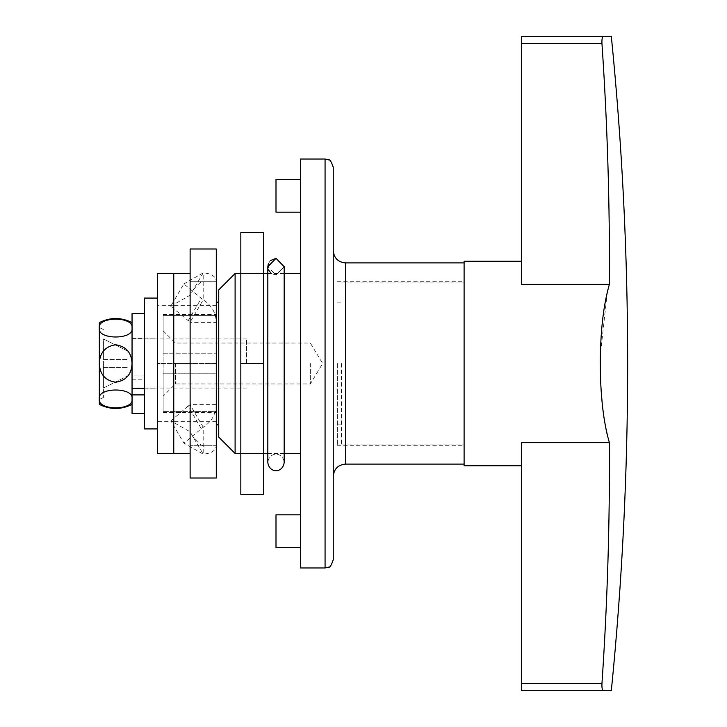 <?xml version="1.0" encoding="UTF-8"?>
<svg xmlns="http://www.w3.org/2000/svg" width="727" height="727" viewBox="0 0 727 727"><rect width="100%" height="100%" fill="white"/><g stroke="black" fill="none" stroke-linecap="round" stroke-linejoin="round"><path stroke-width="0.55" stroke-dasharray="3.63 2.73" d="M163.13 373.233L163.13 330.785L163.13 373.233L216.292 373.233L216.292 302.159L216.292 424.841L216.292 315.4L216.292 411.6L216.292 373.233L163.13 373.233L163.13 412.572L163.13 373.233M163.13 315.4L163.13 353.767L163.13 315.4L216.292 315.4L216.292 314.428L216.292 315.4L163.13 315.4M216.292 411.6L216.292 412.572L216.292 411.6L163.13 411.6L216.292 411.6M163.13 353.767L216.292 353.767L163.13 353.767M175.398 363.5L175.398 383.947L175.398 363.5M341.426 363.5L341.426 444.879L341.426 363.5M310.347 363.5L310.347 383.947L310.347 363.5M464.108 465.734L464.108 261.266M611.325 36.35L603.419 36.35C602.256 36.668 601.765 39.085 601.965 43.611C607.399 123.772 609.862 204.014 609.38 284.348L521.359 284.348L521.359 36.35M607.309 292.018L600.366 354.767M600.275 363.5L600.311 369.516M600.838 385.346L601.184 391.29M602.283 404.139L602.819 408.983M603.983 417.607L606.009 429.139M607 433.692L609.38 442.652L521.359 442.652L521.359 690.65M609.38 442.652C609.862 522.986 607.399 603.228 601.965 683.389C601.765 687.906 602.247 690.323 603.419 690.65L611.325 690.65M173.762 299.887L173.762 453.466L173.762 299.887M216.292 305.667L173.762 305.667L173.762 363.5L216.292 363.5L216.292 421.333L216.292 305.667L216.292 363.5L190.12 363.5L190.12 421.333L190.12 305.667L190.12 421.333L190.12 305.667L190.12 363.5L173.762 363.5L173.762 421.333L173.762 305.667L173.762 363.5L173.762 305.667L157.405 305.667L157.405 421.333L157.405 305.667M157.405 453.466L157.405 273.534M216.292 421.333L173.762 421.333L173.762 363.5L157.405 363.5L157.405 298.07L157.405 428.93L157.405 338.146L157.405 363.5L173.762 363.5L173.762 421.333L157.405 421.333M271.307 273.534L275.996 275.051L284.175 266.673L275.996 275.051L267.818 266.673L268.427 269.853M270.308 260.675L268.363 263.665M267.818 266.673L267.818 462.463C268.663 455.066 274.906 453.866 275.996 454.284C277.078 453.866 283.33 455.066 284.175 462.463L284.175 266.673L275.996 258.33M144.319 428.93L144.319 298.07M144.319 363.5L144.319 388.854L144.319 363.5M103.425 367.589L127.961 367.589L127.961 375.768L103.425 388.036L103.425 338.964L127.961 351.232L127.961 359.411L103.425 359.411L103.425 338.964L127.961 351.232L127.961 367.589L103.425 367.589L103.425 359.411L127.961 359.411L127.961 375.768L103.425 388.036L103.425 367.589L127.961 367.589L103.425 367.589M103.425 363.5L103.425 397.442L103.425 363.5M99.335 322.606L99.335 404.394M103.425 359.411L127.961 359.411L103.425 359.411M99.335 328.086C96.991 339.945 134.359 339.972 132.05 328.086L132.05 363.5C131.605 352.695 126.18 346.452 115.766 344.762C105.279 346.361 99.808 352.604 99.335 363.5C99.781 374.323 105.224 380.575 115.648 382.238C126.116 380.612 131.587 374.369 132.05 363.5L132.05 328.086C134.422 316.254 97.073 316.163 99.335 328.086M144.319 375.968L132.05 375.968L132.05 338.555L132.05 398.914C134.395 387.055 97.018 387.028 99.335 398.914C96.955 410.746 134.304 410.837 132.05 398.914L132.05 394.897M132.05 363.5L132.05 388.036L132.05 363.5M246.553 363.5L246.553 338.964L246.553 363.5M190.12 299.887L190.12 453.466L190.12 299.887M216.292 478.002L216.292 445.287C215.955 450.522 211.593 453.457 203.196 454.111L183.967 443.179L203.196 427.14C211.593 421.851 215.955 414.263 216.292 404.385L216.292 248.997M201.125 428.394L188.039 406.084L190.12 404.83L203.196 427.14L203.196 454.111L190.11 431.793L170.881 420.869L183.967 443.179M188.039 406.084L170.881 420.869M190.12 404.385L190.12 445.287L216.292 445.287L216.292 404.385L190.12 404.385L190.12 248.997M190.12 478.002L190.12 445.287L216.292 445.287M170.727 306.249L190.11 295.217L203.196 272.879L203.196 299.869L183.813 283.912L170.727 306.249L190.12 322.197L203.196 299.869C211.593 305.149 215.955 312.737 216.292 322.615L190.12 322.615M216.292 281.712L190.12 281.712L216.292 281.712C215.955 276.478 211.593 273.534 203.196 272.879L183.813 283.912M188.029 320.943L201.115 298.606M240.828 363.5L240.828 232.64L263.728 232.64L263.728 453.466L263.728 363.5L240.828 363.5L240.828 273.534L240.828 494.36L263.728 494.36L263.728 363.5M144.319 394.897L144.319 313.61L144.319 394.897M132.05 413.39L132.05 313.61M132.05 379.194L144.319 379.194M144.319 388.445L132.05 388.445L132.05 375.977M275.996 514.807L275.996 547.522M300.533 531.164L300.533 547.522L300.533 531.164M300.533 567.969L300.533 159.031M300.533 363.5L300.533 453.466L300.533 363.5M300.533 195.836L300.533 179.478L300.533 195.836M235.103 453.466L235.103 273.534M275.996 179.478L275.996 212.193M218.745 437.109L218.745 289.891M333.248 559.79L333.248 167.21M218.745 363.5L218.745 424.841L218.745 363.5M333.248 363.5L333.248 476.367L333.248 363.5M337.337 363.5L337.337 445.287L337.337 363.5M464.108 363.5L464.108 262.901L464.108 363.5M601.965 43.611L521.359 43.611M601.965 683.389L521.359 683.389M325.069 567.969L325.069 159.031M345.516 464.099L345.516 262.901M163.13 412.572L216.292 412.572M163.13 314.428L216.292 314.428M163.13 330.785L175.398 343.053L310.347 343.053L322.634 363.5L310.347 383.947L175.398 383.947L163.13 396.215M337.337 302.159L341.426 302.159M337.337 424.841L341.426 424.841M341.426 444.879L464.108 444.879M341.426 282.121L464.108 282.121M144.319 388.854L157.405 388.854M144.319 338.146L157.405 338.146M103.425 397.442L99.335 399.486M103.425 329.558L99.335 327.513M246.553 338.964L132.05 338.964M246.553 388.036L132.05 388.036M203.206 445.287C202.161 446.369 198.88 443.734 193.382 437.372M193.382 289.637C198.771 283.348 202.042 280.713 203.206 281.712L203.206 281.712M263.728 453.466L240.828 453.466L263.728 453.466M263.728 273.534L240.828 273.534L263.728 273.534M132.05 338.555L144.319 338.555M267.818 453.466L284.175 453.466M267.818 273.534L284.175 273.534M337.337 445.287L464.108 445.287M337.337 281.712L464.108 281.712"/><path stroke-width="1.09" d="M521.359 261.266L464.108 261.266L464.108 465.734L521.359 465.734M600.275 363.5C600.402 331.258 603.437 304.877 609.38 284.348L521.359 284.348L521.359 36.35L611.325 36.35C633.117 254.45 633.117 472.55 611.325 690.65L603.419 690.65C602.256 690.332 601.765 687.915 601.965 683.389C607.399 603.228 609.862 522.986 609.38 442.652C603.437 422.142 600.411 395.752 600.275 363.5L600.366 354.767M609.317 284.539L607.309 292.018M600.311 369.516L600.838 385.346M601.184 391.29L602.283 404.139M602.819 408.983L603.983 417.607M606.009 429.139L607 433.692M609.38 442.652L521.359 442.652L521.359 690.65L603.419 690.65L521.359 690.65M609.38 284.348C609.862 204.014 607.399 123.772 601.965 43.611C601.765 39.094 602.247 36.677 603.419 36.35L521.359 36.35M190.12 273.534L173.762 273.534L173.762 453.466L157.405 453.466L157.405 273.534L173.762 273.534L173.762 453.466L190.12 453.466M267.818 266.673L275.996 258.33L284.175 266.673L284.175 462.463C283.33 469.86 277.078 471.06 275.996 470.642C274.906 471.06 268.663 469.86 267.818 462.463L267.818 266.673L268.363 263.665M275.996 258.33L270.308 260.675M268.427 269.853L271.307 273.534M157.405 298.07L144.319 298.07L144.319 428.93L157.405 428.93M132.05 404.394C121.145 409.828 110.24 409.828 99.335 404.394L99.335 322.606C110.24 317.172 121.145 317.172 132.05 322.606M132.05 398.914C134.422 410.746 97.073 410.837 99.335 398.914C96.991 387.055 134.359 387.028 132.05 398.914M99.335 328.086C96.955 316.254 134.304 316.163 132.05 328.086C134.395 339.945 97.018 339.972 99.335 328.086M144.319 394.897L132.05 394.897L132.05 313.61L144.319 313.61M132.05 363.5C131.605 374.305 126.18 380.548 115.766 382.238C105.279 380.639 99.808 374.396 99.335 363.5C99.781 352.677 105.224 346.425 115.648 344.762C126.116 346.388 131.587 352.631 132.05 363.5M216.292 248.997L216.292 478.002L190.12 478.002L190.12 248.997L216.292 248.997M263.728 363.5L263.728 232.64L240.828 232.64L240.828 494.36L263.728 494.36L263.728 363.5L240.828 363.5M144.319 388.445L132.05 388.445L132.05 413.39L144.319 413.39M300.533 547.522L275.996 547.522L275.996 514.807L300.533 514.807M325.069 159.031L300.533 159.031L300.533 567.969L325.069 567.969L328.668 567.133C329.876 567.669 331.403 565.215 333.248 559.79L333.248 167.21C331.403 161.785 329.876 159.331 328.668 159.867L325.069 159.031L325.069 567.969M235.103 453.466L218.745 437.109L218.745 289.891L235.103 273.534L235.103 453.466L240.828 453.466M300.533 212.193L275.996 212.193L275.996 179.478L300.533 179.478M601.965 43.611L521.359 43.611M601.965 683.389L521.359 683.389M333.248 250.633C333.975 258.085 338.064 262.174 345.516 262.901L345.516 464.099C338.064 464.826 333.975 468.915 333.248 476.367M216.292 302.159L218.745 302.159M216.292 424.841L218.745 424.841M263.728 453.466L267.818 453.466M284.175 453.466L300.533 453.466M235.103 273.534L240.828 273.534M263.728 273.534L267.818 273.534M284.175 273.534L300.533 273.534M345.516 262.901L464.108 262.901M345.516 464.099L464.108 464.099"/></g></svg>
